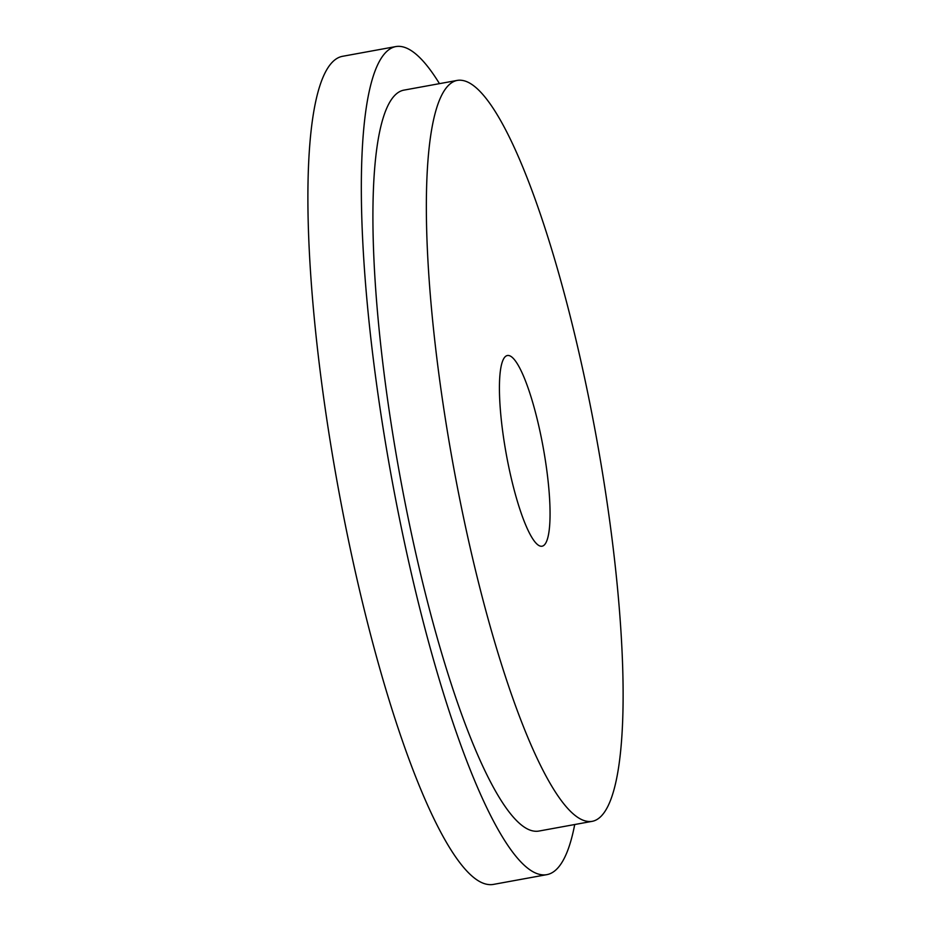 <?xml version="1.0" encoding="UTF-8"?>
<svg xmlns="http://www.w3.org/2000/svg" width="931" height="931" viewBox="0 0 931 931"><rect width="100%" height="100%" fill="white"/><g stroke="black" fill="none" stroke-linecap="round" stroke-linejoin="round"><path stroke-width="1.4" d="M546.881 874.64L493.43 884.403A420.87 81.474 -100.3 0 1 487.879 884.45A420.87 81.474 79.7 0 1 335.207 471.086A420.87 81.474 79.7 0 1 342.259 56.36L395.698 46.597A420.87 81.474 79.7 0 0 388.646 461.334A420.87 81.474 79.7 0 0 541.33 874.698A420.87 81.474 -100.3 0 0 546.881 874.64A420.87 81.474 -100.3 0 0 574.718 824.529M395.698 46.597A420.87 81.474 79.7 0 1 401.261 46.55A420.87 81.474 -100.3 0 1 439.455 83.639M403.658 90.179A376.566 72.897 79.7 0 0 397.351 461.252A376.566 72.897 79.7 0 0 533.952 831.104A376.566 72.897 -100.3 0 0 538.921 831.057L592.372 821.305A376.566 72.897 -100.3 0 1 587.403 821.351A376.566 72.897 79.7 0 1 450.79 451.5A376.566 72.897 79.7 0 1 457.109 80.427L403.658 90.179M457.109 80.427A376.566 72.897 79.7 0 1 462.079 80.38A376.566 72.897 -100.3 0 1 598.68 450.232A376.566 72.897 -100.3 0 1 592.372 821.305M544.321 453.909A96.905 18.76 -100.3 0 1 542.145 546.194A96.905 18.76 -100.3 0 1 505.161 447.823A96.905 18.76 -100.3 0 1 507.337 355.526A96.905 18.76 -100.3 0 1 544.321 453.909"/></g></svg>
